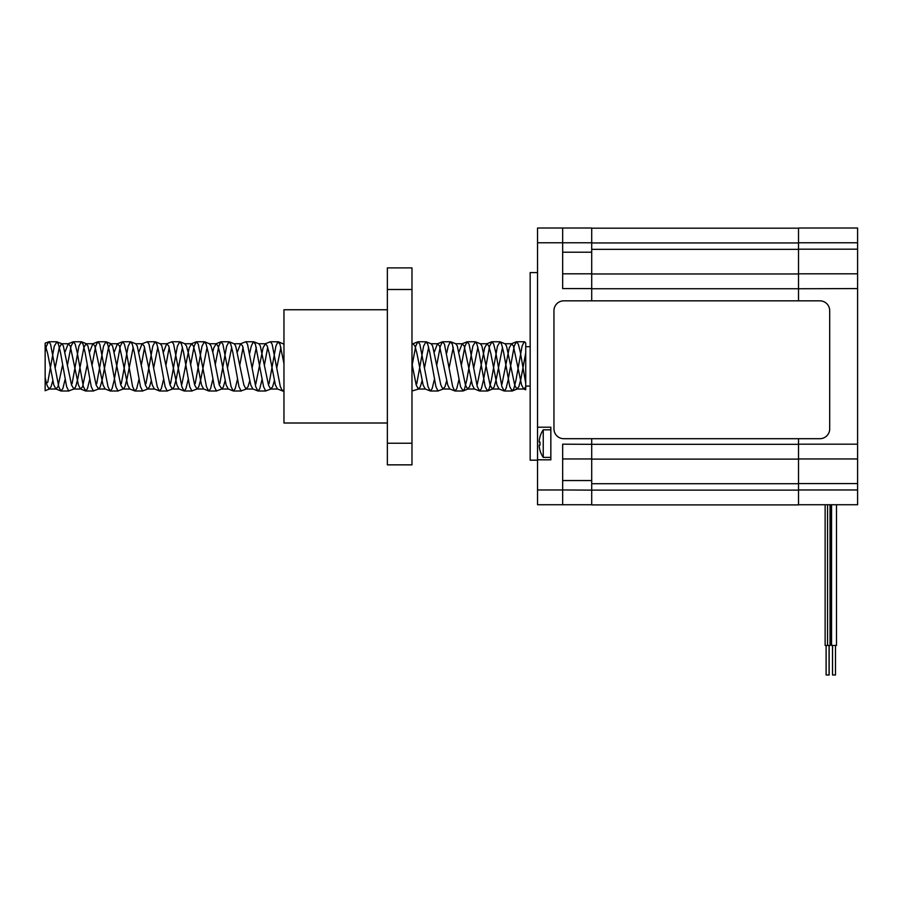 <?xml version="1.0" encoding="UTF-8"?>
<svg xmlns="http://www.w3.org/2000/svg" width="903" height="903" viewBox="0 0 903 903"><rect width="100%" height="100%" fill="white"/><g stroke="black" fill="none" stroke-linecap="round" stroke-linejoin="round"><path stroke-width="1.35" d="M562.659 273.812L591.713 273.812L591.713 288.576L562.659 288.576L562.659 228.019L537.545 228.019L537.545 489.968L562.659 489.968L562.659 444.174L591.713 444.332L591.713 438.7L591.713 444.174M591.713 504.743L537.545 504.743L537.545 489.968M562.659 504.743L562.659 489.968L591.713 490.126L591.713 444.332L798.512 444.332L798.512 438.7L798.512 490.126L798.512 483.568L857.602 483.568L857.602 228.019L798.512 228.019L798.512 242.783L857.602 242.783M537.545 427.209L550.841 427.209L550.841 459.819L537.545 459.819M591.713 288.576L591.713 300.834L591.713 288.576M591.713 273.812L591.713 249.352L798.512 249.352L798.512 242.952L591.713 242.952L591.713 228.019L562.659 228.019M537.545 242.783L591.713 242.783L591.713 252.208L562.659 252.208M562.659 480.554L591.713 480.554L591.713 489.968M591.713 458.95L562.659 458.95M537.545 460.18L530.163 460.18L530.163 272.582L537.545 272.582M550.841 429.817L543.245 429.817L543.245 457.392L550.841 457.392L550.841 459.819M798.512 504.743L857.602 504.743L857.602 483.568M591.713 288.746L798.512 288.746L798.512 300.834L798.512 242.952M798.512 458.95L857.602 458.95L798.512 458.95M798.512 273.812L857.602 273.812M591.713 504.901L591.713 490.126L798.512 490.126L798.512 504.901L591.713 504.901M798.512 288.746L857.602 288.576M591.713 459.108L798.512 459.108M591.713 273.97L798.512 273.97M591.713 228.177L798.512 228.177M830.139 504.743L830.139 645.442L827.577 645.442L827.577 504.743M829.157 645.442L829.157 674.981L826.11 674.981L826.11 645.442M836.483 504.743L836.483 645.442L831.516 645.442L831.516 504.743L831.516 645.442M835.501 645.442L835.501 674.981L832.498 674.981L832.498 645.442M825.128 504.743L825.128 645.442L827.566 645.442L827.566 504.743L827.577 645.442M539.249 440.653A24.573 24.573 0 0 1 540.028 436.804A24.573 24.573 0 0 0 539.249 440.653L539.249 442.131L540.028 442.131A23.896 20.701 -90 0 0 540.028 445.077L539.249 445.077L539.249 446.556A24.573 24.573 0 0 0 540.028 450.416L539.994 450.439A24.618 24.618 0 0 0 543.245 457.392M539.249 446.556A24.573 24.573 0 0 0 540.028 450.416M540.028 436.804L539.994 436.781A24.618 24.618 0 0 1 543.245 429.817M540.028 445.077L539.249 445.077L540.028 445.077M52.746 380.806L51.02 386.834L48.976 388.945L46.922 385.017L45.15 377.544L45.15 344.901L45.15 390.502M65.05 379.587L62.849 388.617L60.794 390.92L58.751 386.642L50.534 344.133L48.796 341.763L45.15 343.174L45.15 344.901L47.667 353.513L53.819 385.017L55.873 388.945L57.927 386.834L62.589 364.914M525.727 352.836L520.85 379.237L518.796 386.834L516.753 388.945L514.699 385.017L506.493 345.917L505.025 343.783L500.081 341.808M502.519 347.328L496.232 379.237L494.178 386.834L492.44 389.024L490.081 385.017L481.875 345.917L480.407 343.783L475.463 341.808M477.89 347.328L473.725 367.848M471.276 380.806L469.56 386.834L467.506 388.945L465.463 385.017L457.257 345.917L455.789 343.783L450.834 341.808M453.272 347.328L449.107 367.848M446.658 380.806L444.942 386.834L442.888 388.945L440.833 385.017L432.627 345.917L431.16 343.783L426.216 341.808M428.654 347.328L424.489 367.848M422.04 380.806L420.324 386.834L418.27 388.945L416.215 385.017L411.982 363.796M283.96 344.19L278.496 341.808M280.935 347.328L276.769 367.848M274.32 380.806L272.604 386.834L270.55 388.945L268.496 385.017L260.29 345.917L258.822 343.783L253.878 341.808M256.317 347.328L252.151 367.848M249.702 380.806L247.986 386.834L245.932 388.945L243.878 385.017L235.672 345.917L234.204 343.783L229.26 341.808M231.699 347.328L227.522 367.848M225.084 380.806L223.368 386.834L221.901 388.967L219.26 385.017L213.108 353.513L211.054 345.917L209.315 343.738L216.212 343.738L213.853 347.745L212.769 351.956M207.08 347.328L200.793 379.237L198.739 386.834L197.001 389.024L194.642 385.017L188.49 353.513L186.436 345.917L184.697 343.738M182.462 347.328L176.175 379.237L174.121 386.834L172.383 389.024L170.024 385.017L161.818 345.917L160.35 343.783L155.406 341.808M157.833 347.328L153.668 367.848M151.219 380.806L149.503 386.834L147.449 388.945L145.406 385.017L137.2 345.917L135.732 343.783L130.777 341.808M133.215 347.328L126.939 379.237L124.885 386.834L123.147 389.024L120.776 385.017L112.57 345.917L110.527 343.806L108.473 347.745L102.321 379.237L100.267 386.834L98.529 389.024L96.158 385.017L87.952 345.917L85.898 343.806L83.855 347.745L77.692 379.237L75.649 386.834L73.899 389.024L71.54 385.017L63.334 345.917L61.867 343.783L56.923 341.808M61.596 343.738L59.237 347.745L55.185 367.848M461.41 364.914L464.977 346.12L467.088 341.808L469.075 344.133L477.281 386.642L479.64 390.999L481.389 388.617L483.432 380.366L489.595 346.12L491.954 341.763L493.693 344.133L495.747 352.396L501.899 386.642L504.269 390.999L506.007 388.617L508.062 380.366L514.213 346.12L516.335 341.808L518.311 344.133L520.365 352.396L525.727 383.403L525.727 343.05L525.727 386.766L525.727 386.078L530.163 386.078M504.89 343.738L511.651 343.738L513.389 345.917L521.595 385.017L523.695 388.967L525.727 389.78L525.727 386.766L523.966 389.024M511.651 343.738L509.292 347.745L501.944 384.193M504.021 390.954L499.032 388.945L496.977 385.017L490.826 353.513L488.771 345.917L487.033 343.738L484.674 347.745L477.326 384.193M479.403 390.954L474.414 388.945L472.359 385.017L464.153 345.917L462.099 343.806L458.972 351.956M458.961 379.587L456.771 388.617L455.022 390.999L449.796 388.945L447.741 385.017L439.535 345.917L437.481 343.806L434.354 351.956M434.343 379.587L432.142 388.617L430.404 390.999L425.166 388.945L423.123 385.017L416.96 353.513L414.917 345.917L412.908 343.783L417.852 341.808L415.73 346.12L411.982 366.099M283.96 389.724L282.684 390.999L277.447 388.945L275.404 385.017L269.241 353.513L267.198 345.917L265.448 343.738L263.089 347.745L255.752 384.193M262.005 379.587L259.804 388.617L258.066 390.999L252.829 388.945L250.786 385.017L242.568 345.917L240.525 343.806L237.387 351.956M237.387 379.587L235.186 388.617L233.448 390.999L228.211 388.945L226.156 385.017L220.005 353.513L217.95 345.917L216.212 343.738M212.769 379.587L210.568 388.617L208.83 390.999L203.593 388.945L201.538 385.017L195.387 353.513L193.332 345.917L191.594 343.738L189.235 347.745L181.887 384.193M188.14 379.587L185.95 388.617L184.212 390.999L178.975 388.945L176.92 385.017L168.714 345.917L166.66 343.806L163.533 351.956M163.522 379.587L161.332 388.617L159.583 390.999L154.357 388.945L152.302 385.017L144.096 345.917L142.042 343.806L138.915 351.956M138.904 379.587L136.714 388.617L134.965 390.999L129.739 388.945L127.684 385.017L119.478 345.917L117.424 343.806L114.286 351.956M134.728 390.954L132.606 386.642L126.454 352.396L124.4 344.133L122.661 341.763L120.291 346.12L114.139 380.366L112.085 388.617L110.347 390.999L105.109 388.945L103.066 385.017L94.86 345.917L92.806 343.806L89.668 351.956M87.219 364.914L82.545 386.834L80.491 388.945L78.437 385.017L70.231 345.917L68.188 343.806L65.05 351.956M524.699 341.808L525.727 343.05L524.135 341.842L522.081 346.12L515.929 380.366L513.875 388.617L512.136 390.999L509.777 386.642L503.614 352.396L501.571 344.133L500.081 341.819L497.463 346.12L491.311 380.366L489.257 388.617L487.518 390.999L485.159 386.642L478.996 352.396L476.942 344.133L475.463 341.819L472.845 346.12L466.693 380.366L464.639 388.617L463.149 390.943L460.53 386.642L452.324 344.133L450.281 341.842L448.227 346.12L446.658 353.163M443.475 388.967L437.966 390.92L435.912 386.642L429.76 352.396L427.706 344.133L425.968 341.763L423.609 346.12L416.746 383.764M418.857 388.967L411.982 390.999M283.96 363.57L279.986 344.133L277.932 341.842L275.889 346.12L269.026 383.764M271.137 388.967L265.629 390.92L263.574 386.642L255.368 344.133L253.314 341.842L251.271 346.12L249.691 353.163M246.519 388.967L241.011 390.92L238.956 386.642L232.805 352.396L230.75 344.133L229.012 341.763L226.642 346.12L219.79 383.764M221.901 388.967L216.393 390.92L214.338 386.642L208.187 352.396L206.132 344.133L204.394 341.763L202.024 346.12L195.172 383.764M197.272 388.967L191.763 390.92L189.72 386.642L183.557 352.396L181.514 344.133L179.765 341.763L177.406 346.12L170.543 383.764M172.654 388.967L167.145 390.92L165.091 386.642L158.939 352.396L156.885 344.133L155.147 341.763L152.788 346.12L145.925 383.764M148.036 388.967L142.527 390.92L140.473 386.642L134.321 352.396L132.267 344.133L130.529 341.763L128.17 346.12L121.307 383.764M123.418 388.967L117.909 390.92L115.855 386.642L109.703 352.396L107.649 344.133L105.911 341.763L103.552 346.12L96.689 383.764M98.799 388.967L93.291 390.92L91.237 386.642L85.085 352.396L83.031 344.133L81.293 341.763L78.922 346.12L72.071 383.764M74.181 388.967L68.673 390.92L66.619 386.642L60.467 352.396L58.413 344.133L56.923 341.819L54.304 346.12L47.712 382.545M454.785 390.954L452.663 386.642L444.457 344.133L442.47 341.808L440.348 346.12L436.792 364.914M430.167 390.954L428.045 386.642L419.839 344.133L417.852 341.808M282.447 390.954L280.325 386.642L272.119 344.133L270.381 341.763L265.189 343.783M267.694 347.339L264.455 364.914M257.829 390.954L255.707 386.642L247.501 344.133L245.763 341.763L240.57 343.783M243.076 347.339L239.837 364.914M233.2 390.954L231.089 386.642L222.883 344.133L220.896 341.808L218.774 346.12L215.219 364.914M208.582 390.954L206.46 386.642L198.254 344.133L196.278 341.808L194.156 346.12L190.601 364.914M183.964 390.954L181.842 386.642L173.636 344.133L171.897 341.763L166.716 343.783M169.211 347.339L165.983 364.914M159.346 390.954L157.224 386.642L149.018 344.133L147.279 341.763L142.087 343.783M144.593 347.339L141.353 364.914M110.11 390.954L107.988 386.642L99.781 344.133L97.795 341.808L95.673 346.12L92.117 364.914M89.668 379.587L87.467 388.617L85.729 390.999L83.369 386.642L77.207 352.396L75.163 344.133L73.414 341.763L71.055 346.12L67.499 364.914M48.559 341.808L46.437 346.12L45.15 351.696M857.602 267.898L857.602 464.853M563.799 300.834A9.843 9.843 0 0 0 553.957 310.677L553.957 428.857A9.843 9.843 0 0 0 563.799 438.7L819.845 438.7A9.843 9.843 0 0 0 829.699 428.857L829.699 310.677A9.843 9.843 0 0 0 819.845 300.834L563.799 300.834M387.364 464.853L387.364 443.249L411.982 443.249L411.982 464.853L387.364 464.853M387.364 289.502L411.982 289.502L411.982 267.898L387.364 267.898L387.364 443.249M411.982 289.502L411.982 443.249M387.364 422.999L283.96 422.999L283.96 309.752L387.364 309.752M798.512 489.968L857.602 489.968M798.512 444.174L857.602 444.174M798.512 249.183L857.602 249.183M591.713 483.726L798.512 483.726M831.561 645.442L831.561 504.743M832.543 674.981L832.543 645.442M830.049 645.442L830.049 504.743M829.067 674.981L829.067 645.442M49.281 389.024L56.189 389.024M73.899 389.024L80.807 389.024M98.529 389.024L105.425 389.024M123.147 389.024L129.908 389.024M147.765 389.024L154.661 389.024M172.383 389.024L179.279 389.024M197.001 389.024L203.909 389.024M221.63 389.024L228.391 389.024M246.248 389.024L253.009 389.024M270.866 389.024L277.627 389.024M418.586 389.024L425.347 389.024M443.204 389.024L449.965 389.024M467.822 389.024L474.594 389.024M492.44 389.024L499.212 389.024M517.058 389.024L523.83 389.024M61.731 343.738L68.493 343.738M86.214 343.738L93.111 343.738M110.832 343.738L117.74 343.738M135.585 343.738L142.358 343.738M160.215 343.738L166.976 343.738M184.833 343.738L191.594 343.738M234.069 343.738L240.83 343.738M258.687 343.738L265.459 343.738M283.17 343.738L283.96 343.738M411.982 343.738L413.168 343.738M431.024 343.738L437.797 343.738M455.643 343.738L462.415 343.738M480.272 343.738L487.033 343.738M517.329 388.967L512.385 390.943M492.711 388.967L487.767 390.943M468.093 388.967L463.149 390.943M209.586 343.783L204.642 341.808M184.968 343.783L180.024 341.808M111.103 343.783L106.159 341.808M86.485 343.783L81.541 341.808M49.552 388.967L45.15 390.728M61.111 390.999L68.978 390.999M85.729 390.999L93.596 390.999M110.347 390.999L118.225 390.999M134.965 390.999L142.843 390.999M159.594 390.999L167.461 390.999M184.212 390.999L192.079 390.999M208.83 390.999L216.697 390.999M233.448 390.999L241.315 390.999M258.066 390.999L265.945 390.999M282.684 390.999L283.96 390.999M430.404 390.999L438.282 390.999M455.022 390.999L462.9 390.999M479.651 390.999L487.518 390.999M504.269 390.999L512.136 390.999M48.796 341.763L56.675 341.763M73.425 341.763L81.293 341.763M98.043 341.763L105.911 341.763M122.661 341.763L130.529 341.763M147.279 341.763L155.147 341.763M171.897 341.763L179.765 341.763M196.515 341.763L204.394 341.763M221.133 341.763L229.012 341.763M245.763 341.763L253.63 341.763M270.381 341.763L278.248 341.763M418.1 341.763L425.968 341.763M442.718 341.763L450.586 341.763M467.336 341.763L475.204 341.763M491.954 341.763L499.822 341.763M516.572 341.763L524.451 341.763M516.335 341.808L511.391 343.783M491.717 341.808L486.773 343.783M467.088 341.808L462.144 343.783M442.47 341.808L437.526 343.783M220.896 341.808L215.952 343.783M196.278 341.808L191.334 343.783M122.413 341.808L117.469 343.783M97.795 341.808L92.851 343.783M85.492 390.954L80.548 388.967M73.177 341.808L68.233 343.783M60.862 390.954L55.918 388.967M525.727 346.684L530.163 346.684"/></g></svg>

